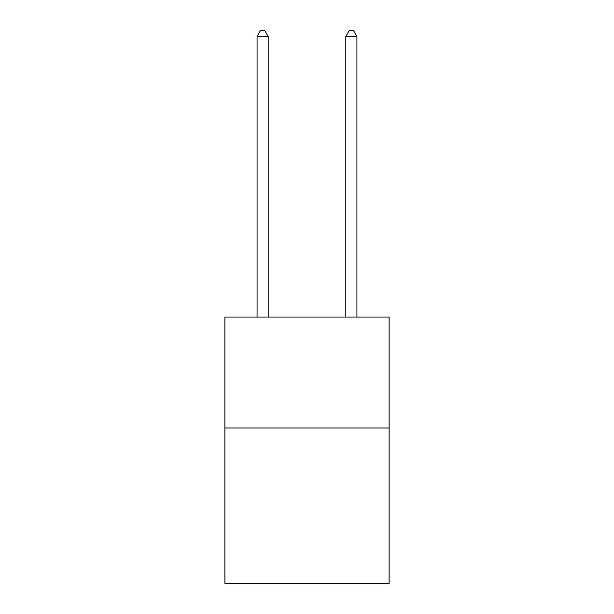<?xml version="1.0" encoding="UTF-8"?>
<svg xmlns="http://www.w3.org/2000/svg" width="614" height="614" viewBox="0 0 614 614"><rect width="100%" height="100%" fill="white"/><g stroke="black" fill="none" stroke-linecap="round" stroke-linejoin="round"><path stroke-width="0.92" d="M389.099 427.973L389.099 583.3L224.901 583.3L224.901 317.031L389.099 317.031L389.099 427.973L224.901 427.973M268.172 317.031L268.172 36.472L257.074 36.472L257.074 317.031M257.074 36.472L260.405 30.7L264.841 30.7L268.172 36.472M356.926 317.031L356.926 36.472L345.828 36.472L345.828 317.031M345.828 36.472L349.159 30.7L353.595 30.7L356.926 36.472"/></g></svg>
